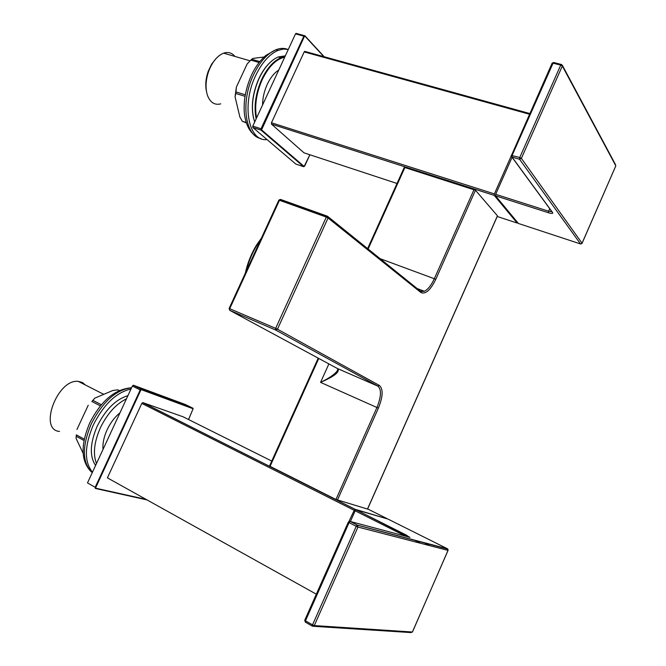<?xml version="1.0" encoding="UTF-8"?>
<svg xmlns="http://www.w3.org/2000/svg" width="666" height="666" viewBox="0 0 666 666"><rect width="100%" height="100%" fill="white"/><g stroke="black" fill="none" stroke-linecap="round" stroke-linejoin="round"><path stroke-width="1" d="M185.448 404.537L133.425 385.248L141.267 389.135L192.957 408.233L185.498 404.562M132.376 386.039L87.496 482.933L95.188 487.296L140.226 389.926L132.376 386.039L133.425 385.248M260.831 239.394L256.926 245.155C251.964 253.405 248.343 262.204 246.07 271.537M245.313 273.202C247.419 263.395 251.107 254.087 256.393 245.279L261.438 238.07M386.904 518.756L354.778 509.182L348.859 521.578M271.761 461.072L183.008 416.766M182.95 416.741L142.832 402.614L354.886 509.182M353.929 510.181L141.8 403.413L142.832 402.614M141.8 403.413L107.409 477.855L316.325 594.18M85.481 385.04L82.309 382.442L78.28 381.377C57.393 378.679 38.212 430.061 59.54 431.435M252.822 127.481L295.812 164.061L303.654 166.7L261.047 130.153L252.822 127.481L252.789 126.107L261.022 128.771L303.871 36.139L295.504 33.891L252.789 126.107M295.504 33.891L296.387 33.417M495.504 195.796L518.414 223.468L580.502 243.931L519.555 159.266L511.988 157.001L552.638 212.562C553.171 213.653 551.756 213.703 548.418 212.72L495.504 195.796L495.662 194.314L548.618 211.214L549.716 208.716M512.087 157.301L495.662 194.314M387.928 519.055L356.119 509.798L409.94 537.345L350.183 521.461L357.351 525.116L447.452 548.767L387.978 519.08M405.636 536.205L355.153 510.797L350.399 521.52M355.153 510.797L356.119 509.798M304.22 152.905L397.011 183.475M511.288 155.378L519.755 157.509L560.722 65.11L553.055 63.195L512.179 155.253L511.988 157.001L511.18 156.06L494.372 193.906L494.222 195.388L517.191 223.068L517.773 222.702M494.222 195.388L271.478 124.134L304.012 152.839M271.478 124.134L271.462 122.769L494.372 193.906M529.453 114.227L304.195 51.915L271.462 122.769M304.195 51.915L305.07 51.424M288.295 49.45L283.291 49.059L277.955 50.425C269.339 54.246 261.905 62.621 255.661 75.566C241.184 105.245 248.651 142.083 267.016 139.56M246.254 122.544L242.366 121.287L246.387 122.952M245.279 94.805L235.989 91.941L235.781 93.465L245.021 96.329M259.832 61.588L251.706 59.249L250.799 60.123L259.091 62.521M242.366 121.287L239.877 117.041L235.065 96.82L236.372 87.096L235.989 91.941M235.065 96.82L235.781 93.465M251.706 59.249L252.938 58.417L264.094 57.001M236.372 87.096L247.144 63.969L250.799 60.123M285.331 55.852L278.238 56.943C270.812 60.19 264.41 67.374 259.041 78.521L258.841 78.938C252.064 95.08 250.674 109.432 254.687 121.995M256.152 118.839C253.713 106.568 255.578 93.398 261.721 79.321C267.099 68.157 273.501 60.956 280.919 57.701L284.973 56.618M278.738 70.08C274.275 72.869 270.446 77.614 267.266 84.316C264.186 91.125 262.62 98.019 262.57 104.987M284.698 57.209C276.157 59.049 268.673 66.517 262.246 79.595C256.302 93.148 254.404 105.936 256.56 117.957M253.621 118.481C250.915 106.385 252.614 93.223 258.699 79.013L258.891 78.596C262.088 71.786 265.892 66.342 270.296 62.246M278.496 57.018L285.165 56.202M131.002 389.011C116.417 392.291 103.863 404.254 93.323 424.908C84.407 446.103 84.116 461.871 92.466 472.194M119.281 390.509L117.716 389.843L119.156 390.567M101.382 404.737L92.915 400.366L91.883 401.481L100.416 405.894M84.282 439.16L76.34 434.865L76.207 436.263L84.024 440.501M92.915 400.366L94.83 398.118L112.879 390.484L117.716 389.843M91.883 401.481L94.83 398.118M76.34 434.865L76.074 437.962M83.125 453.313L76.082 438.395L76.207 436.263M88.237 405.228L76.94 429.478M126.44 398.851C116.009 403.996 107.326 413.636 100.4 427.763C94.106 442.099 92.807 454.012 96.495 463.503M127.914 395.671C115.892 399.242 105.678 409.382 97.253 426.098C89.968 443.19 89.419 456.31 95.588 465.459M119.972 412.812C114.76 417.058 110.473 422.719 107.118 429.786C103.896 436.896 102.531 443.448 103.005 449.442M206.518 91.667C205.128 85.431 205.686 78.663 208.192 71.37L211.638 64.136L216.134 58.466M234.931 56.435C231.935 52.78 228.163 51.69 223.634 53.163C217.316 55.736 212.329 61.772 208.674 71.279C205.661 80.195 205.245 88.195 207.434 95.288C210.181 102.514 214.619 105.378 220.746 103.871M367.49 509.049L335.947 499.475L269.505 466.05L318.198 358.142M404.287 167.357L475.457 190.251L435.731 279.437C430.394 290.259 425.449 294.622 420.887 292.507L328.063 217.973L277.464 329.195L379.42 385.464C383.35 389.061 383 396.636 378.38 408.166L337.412 500.116M367.465 509.099L497.444 215.801L475.457 190.251M337.346 368.489L377.888 386.13L275.674 330.028L229.787 310.364L337.495 368.564C340.401 371.595 334.757 376.207 320.571 382.384C328.912 378.305 334.44 374.525 337.146 371.037L337.928 369.613M147.019 499.908L95.504 488.486M188.52 419.522L193.098 408.757L141.408 389.702L140.784 390.176L95.754 487.529L95.846 488.228L146.079 499.383M140.784 390.176L140.226 389.926L141.267 389.135L193.065 408.3M95.846 488.228L95.338 488.453L95.188 487.296L95.754 487.529M133.283 385.223L141.342 389.185L141.408 389.702M188.57 419.547L193.098 408.757M386.755 518.473L367.632 508.924M323.818 56.643L304.928 36.13L303.871 36.139L304.762 35.656M304.404 36.422L261.572 129.878L304.154 166.45L309.856 154.762M304.653 166.117L304.154 166.45M261.572 129.878L261.047 130.153L261.022 128.771L261.555 129.046M304.753 35.656L304.928 36.13M309.906 154.778L304.62 166.184M561.588 64.46L562.329 66.017L521.378 158.391L582.051 243.232L615.817 165.851L562.329 66.017L560.722 65.11L561.638 64.552M548.418 212.72L548.618 211.214L551.906 211.705L552.638 212.562M580.669 243.972L581.976 243.373M615.526 164.677L562.437 65.451L561.172 64.436L553.929 62.546M615.742 166.034L582.076 243.315M521.378 158.391L519.555 159.266L519.755 157.509L521.378 158.391M552.106 63.461L553.496 62.521L552.106 63.212L511.18 156.06M410.905 632.567L412.454 632.009L448.01 550.382L357.967 527.056L314.294 625.582L412.387 632.017L410.88 632.567L313.578 626.306M312.354 626.148L305.461 622.186L305.469 620.812L312.529 624.858L356.235 526.298L349.059 522.635L305.469 620.812L304.886 620.179M423.834 542.565L429.628 545.62M420.388 543.223L414.502 540.118M448.027 550.341L447.577 549.042M406.635 535.189L405.711 536.222M409.94 537.345L409.482 537.229M348.926 521.545L350.183 521.461L357.351 525.116L357.967 527.056L356.235 526.298L357.192 525.124L447.868 549.125L448.076 550.382M314.294 625.582L312.52 626.24L312.529 624.858L314.294 625.582M448.068 550.391L412.429 631.926M305.278 622.052L304.745 620.246L348.293 522.177L349.059 522.635L350.016 521.47L348.41 522.169M497.227 216.492L517.191 223.068M287.379 49.242C283.816 47.952 279.953 48.135 275.782 49.817C267.149 53.621 259.715 61.996 253.471 74.917C240.451 101.756 245.021 135.914 260.756 138.495M131.577 387.77C116.267 389.543 102.83 401.565 91.284 423.826C81.801 446.786 82.126 463.061 92.258 472.644M420.887 292.507L420.929 291.608L327.464 216.225L328.063 217.973L326.29 217.083L326.931 216.25L280.12 199.475L278.854 200.125L279.479 200.283L229.72 308.699L275.649 328.346L326.29 217.083L279.479 200.283L280.669 199.467L327.239 216.15M420.737 291.292L424.375 291.275L420.929 291.608L420.063 290.909M335.947 499.475L376.931 407.5L320.571 382.384L328.887 363.919M379.928 258.599L434.315 278.729L474.067 189.519M404.953 167.391L368.098 249.076M318.756 358.441L270.063 466.367M378.38 408.166L376.931 407.5C381.285 396.636 381.601 389.51 377.888 386.13L379.42 385.464M417.099 288.528L424.375 291.275C427.963 289.477 431.277 285.289 434.315 278.729L435.731 279.437M229.121 308.466L229.72 308.699L229.787 310.364L229.121 308.466L278.813 200.216M277.464 329.195L275.674 330.028L275.649 328.346L277.464 329.195M256.393 245.279L256.926 245.155M142.707 402.597L354.778 509.182M103.746 394.347L78.28 381.377M324.209 56.752L304.945 35.822L295.979 33.342M551.898 211.696L511.821 156.943M581.018 243.981L582.067 243.331M409.232 537.162L406.535 535.189L356.01 509.798M304.678 51.357L529.761 113.536M277.955 50.425L275.782 49.817L265.959 55.361C260.256 60.231 255.494 66.692 251.673 74.725C248.077 82.726 245.712 90.992 244.58 99.525C243.923 106.951 244.022 112.721 244.88 116.833C246.412 125.283 249.65 131.418 254.595 135.231M280.919 57.701L278.238 56.943M91.334 471.894C80.911 461.396 80.395 445.055 89.785 422.877C101.041 400.774 114.968 389.061 131.585 387.737M250.091 60.822L223.634 53.163M208.192 71.37L208.674 71.279M337.978 369.18L337.146 371.037L337.903 368.831M367.557 509.099L497.477 215.926M367.599 248.676L404.312 167.308"/></g></svg>
